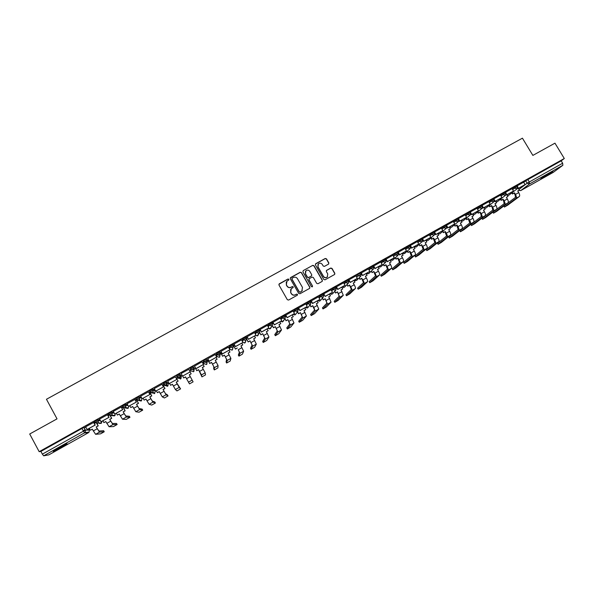 <?xml version="1.0" encoding="UTF-8"?>
<svg xmlns="http://www.w3.org/2000/svg" width="594" height="594" viewBox="0 0 594 594"><rect width="100%" height="100%" fill="white"/><g stroke="black" fill="none" stroke-linecap="round" stroke-linejoin="round"><path stroke-width="0.89" d="M288.862 279.269L287.971 279.017L279.329 283.776L278.972 285.038L287.333 299.695L288.61 300.059L297.252 295.255L297.497 294.372L296.599 294.112L295.485 294.735C293.822 295.456 292.456 295.07 291.394 293.577L290.704 292.359L291.283 288.691L293.05 287.615L293.176 286.813L292.285 286.56L291.164 287.177C289.501 287.89 288.135 287.503 287.08 286.018L286.382 284.801L286.924 281.185L288.743 280.056L288.862 279.269M288.833 279.96L288.781 279.425L287.89 279.165L278.905 284.266M297.431 295.107L297.408 294.505L296.517 294.253L295.485 294.735M293.132 287.526L293.094 286.961L292.196 286.702L291.164 287.177M219.765 351.819L216.394 353.549L216.313 355.62M206.564 359.296L207.054 359.971L206.653 362.355L203.645 361.88L203.942 363.706L203.438 362.808L203.133 360.959L203.645 361.88L207.083 360.261M58.851 447.787C54.165 450.452 52.398 451.648 53.534 451.381L61.464 447.371C66.112 444.72 67.887 443.525 66.766 443.785L58.851 447.787M549.391 173.21L540.807 178.794L552.843 171.466L549.391 173.21M328.489 264.144L328.824 262.897L326.485 258.843L325.222 258.487L315.77 263.691L315.429 264.939L323.775 279.447L325.044 279.811L334.63 274.465L334.83 273.314L331.994 268.406L330.732 268.043L326.544 270.381L326.358 271.532L327.762 273.968L327.242 277.049C325.787 277.97 324.532 277.732 323.47 276.344L317.976 266.795L318.443 263.773C319.899 262.8 321.176 263.016 322.267 264.427L323.181 266.015L324.443 266.379L328.489 264.144M39.174 451.685L29.7 434.006L57.031 418.867L46.458 399.272L522.43 138.172L532.863 155.405L554.967 143.169L564.3 158.509L39.174 451.685L40.897 451.41L42.36 454.143L83.368 431.207L85.447 430.19L89.338 430.011M301.492 272.624L300.222 272.26L290.674 277.524L290.325 278.786L298.678 293.391L299.955 293.755L309.504 288.446L309.845 287.184L301.492 272.624L300.133 272.423L290.266 277.977M303.252 270.589L312.756 265.355L314.026 265.718L322.371 280.234L322.178 281.385L317.968 283.739L316.699 283.383L313.313 277.48L312.043 277.116L309.34 278.608L308.999 279.871L312.526 286.018L312.392 286.828L311.397 286.642L302.91 271.844L303.252 270.589L312.756 265.355M523.715 182.351L525.683 180.821L527.13 183.212L562.644 163.224L562.874 165.273L553.207 172.409M83.145 430.799L85.165 429.67M96.777 423.18L98.344 422.304M110.269 415.637L111.783 414.79M123.693 408.13L125.148 407.313M137.036 400.668L138.447 399.881M150.312 393.25L151.663 392.493M163.513 385.87L164.813 385.142M166.454 384.229L167.055 383.895M168.095 383.308L168.778 382.93M176.648 378.527L177.755 377.91M179.492 376.938L180.517 376.366M181.155 376.009L182.187 375.43M189.798 371.176L190.815 370.604M192.463 369.683L195.3 368.102M203.096 363.743L203.757 363.372M205.368 362.474L208.256 360.855M218.198 355.294L221.146 353.653M564.3 158.509L561.196 160.848L562.644 163.224M40.897 451.41L81.905 428.504L83.888 427.517L86.011 427.435M48.871 454.848L88.506 432.647L48.871 454.848L43.681 455.828L42.36 454.143M93.77 422.401L85.633 426.834L87.132 429.492L95.047 425.066L93.592 422.386M107.573 414.686L99.554 419.089M121.295 407.024L113.283 411.39L114.783 414.033L122.609 409.652L121.154 406.987M134.942 399.406L127.057 403.749M148.507 391.825L140.696 396.146M149.896 392.493L149.072 392.842M162.006 384.288L154.269 388.595M163.098 385.112L162.57 385.306M175.423 376.789L167.694 380.999M188.781 369.334L181.081 373.522M194.438 366.06L195.923 368.74L203.475 364.426L202.064 361.798L194.483 366.149M215.28 354.514L207.722 358.754M208.286 359.756L207.841 360.113M228.415 347.148L220.894 351.396M221.451 352.398L220.73 352.903M241.483 339.835L233.991 344.082M254.484 332.566L247.015 336.805M259.949 329.529L261.412 332.12L268.77 327.999L267.441 325.289L259.972 329.566M280.271 318.146L272.854 322.371M285.655 315.184L287.11 317.745L294.505 313.528L293.094 310.959L285.669 315.214M305.784 303.89L298.418 308.093M318.443 296.822L311.093 301.017M331.029 289.79L323.804 293.807L325.141 296.48L323.849 293.785M336.234 286.939L337.682 289.464L344.988 285.291L343.584 282.759L336.249 286.969M348.708 279.974L350.163 282.484L357.246 278.527L356.036 275.809L348.723 279.997M368.391 268.919L361.055 273.106L362.57 275.549L361.323 272.854M373.463 266.149L374.911 268.644L382.15 264.508L380.747 262.006L373.47 266.171M385.736 259.296L387.184 261.776L394.164 257.878L392.998 255.16L385.751 259.318M393.622 256.311L398.277 253.066L399.398 254.952L406.341 251.069L405.19 248.351L397.965 252.495M410.706 246.725L411.545 248.158L418.725 244.06L417.322 241.58L410.15 245.641M422.913 240.176L423.633 241.402L430.784 237.31L429.38 234.838L422.297 238.84M435.023 233.598L435.654 234.675L442.79 230.598L441.387 228.141L434.377 232.076M447.044 227.034L447.609 227.985L454.722 223.923L453.319 221.473L446.406 225.349M465.161 214.865L458.36 218.651M470.879 213.944L471.339 214.716L478.415 210.677L477.012 208.242L470.27 212.006M482.699 207.432L483.115 208.13L490.169 204.106L488.765 201.678L482.113 205.39M494.446 200.943L494.824 201.581L501.856 197.564L500.46 195.144L493.889 198.812M506.133 194.49L506.474 195.07L513.491 191.06L512.087 188.647L505.613 192.263M512.147 188.825L514.077 187.303L514.59 188.157L517.664 186.412M500.519 195.329L502.42 193.815L502.932 194.669L506.006 192.924M488.825 201.863L490.689 200.364L491.201 201.218L494.29 199.48M477.079 208.435L478.905 206.942L479.417 207.803L482.506 206.059M465.273 215.043L467.055 213.565L467.575 214.427L470.671 212.682M453.4 221.688L455.145 220.211L455.665 221.079L458.768 219.334M441.468 228.363L443.176 226.901L443.688 227.769L446.799 226.017M429.469 235.076L431.14 233.62L431.652 234.489L434.771 232.744M417.411 241.832L419.045 240.377L419.557 241.253L422.683 239.501M405.294 248.619L406.883 247.171L407.395 248.047L410.528 246.295M393.109 255.442L394.654 254.002L395.166 254.878L397.876 255.465L398.277 253.066L397.765 252.19L394.654 254.002M385.521 259.103L382.358 260.863L382.878 261.746L385.996 259.934L385.603 262.333L382.878 261.746L381.378 263.179M380.865 262.303L382.358 260.863M373.181 265.993L370.003 267.768L370.515 268.651L373.678 266.884M368.555 269.208L370.003 267.768M356.177 276.151L357.581 274.703L360.751 272.936M343.74 283.13L345.084 281.682L348.27 279.908M331.237 290.154L332.529 288.691L335.729 286.924M318.674 297.223L319.906 295.745L323.114 293.971M306.044 304.336L307.209 302.829L310.432 301.054M293.347 311.501L294.446 309.957L297.683 308.182M280.598 318.718L281.615 317.129L284.868 315.347M267.783 325.995L268.711 324.331L271.985 322.557M254.923 333.353L255.739 331.578L259.029 329.804M242.025 340.8L242.694 338.862L246.005 337.095M229.121 348.403L229.581 346.183L232.922 344.431M189.798 368.406L191.001 370.938L189.798 368.406L193.117 366.498L193.421 367.055M179.834 373.968L180.353 374.903L179.574 377.561L176.908 376.826L176.388 375.891L179.834 373.968L181.341 376.344L180.962 378.645L177.992 378.215L177.279 377.301M166.372 381.489L166.892 382.425L166.097 385.09L163.424 384.355L162.905 383.42L166.372 381.489L168.28 383.65L167.916 385.937L167.515 386.241L164.605 385.283M152.829 389.048L153.349 389.983L152.547 392.671L149.866 391.936L149.346 390.993L152.829 389.048L154.648 390.08L155.153 390.993L154.796 393.273L151.789 392.916M136.226 399.539L135.714 398.604L139.107 396.673L141.409 397.445M122.513 407.194L122 406.266L125.423 404.321L127.606 404.752M108.717 414.894L108.212 413.966L111.65 412.006L113.788 412.214M94.854 422.638L94.349 421.71L97.81 419.743L99.933 419.787M517.753 188.053L518.072 188.588L525.059 184.593L523.663 182.187L517.27 185.751M96.213 422.386L94.335 423.433M517.151 185.558L514.077 187.303M505.494 192.07L502.42 193.815M493.777 198.619L490.689 200.364M481.994 205.197L478.905 206.942M470.151 211.813L467.055 213.565M458.249 218.466L455.145 220.211M446.287 225.148L443.176 226.901M434.259 231.868L431.14 233.62M422.171 238.625L419.045 240.377M410.016 245.419L406.883 247.171M206.541 359.051L203.133 360.959M561.196 160.848L525.683 180.821M109.727 414.835L108.13 415.726M123.173 407.321L121.859 408.056M136.472 399.888L135.499 400.43M234.548 345.077L233.628 345.597M247.579 337.8L246.725 338.276M260.528 330.561L259.749 330.999M273.418 323.359L272.705 323.76M286.234 316.201L285.588 316.557M298.975 309.073L298.403 309.4M311.657 301.99L311.145 302.279M324.265 294.943L323.827 295.196M336.805 287.934L336.434 288.149M286.278 282.061L286.382 284.801M291.082 287.325C289.419 288.038 288.06 287.652 286.999 286.159L286.308 284.942M290.659 289.486L290.704 292.359M295.396 294.869C293.733 295.589 292.374 295.203 291.312 293.711L290.622 292.493M309.749 288.246L309.741 287.333L301.403 272.78M292.211 278.17L291.966 279.046L299.302 291.869L300.193 292.122L301.856 291.127L302.472 287.429L297.46 278.683C296.406 277.198 295.047 276.811 293.384 277.517L292.211 278.17M291.921 278.504L291.966 279.046M302.331 290.607L300.104 292.263L299.205 292.01L291.884 279.202M322.245 281.318L322.252 280.383L313.914 265.882L312.652 265.518M308.977 278.987L308.895 280.019L312.526 286.018M312.437 286.783L312.422 286.167M309.801 271.361C308.702 269.943 307.417 269.728 305.947 270.723L305.487 273.745L307.425 277.116L308.694 277.48L311.553 275.876L311.731 274.732L309.801 271.361M305.457 271.339L305.487 273.745M311.65 275.772L308.59 277.636L307.321 277.272L305.39 273.901M317.983 264.33L317.976 266.795M327.524 276.759L327.123 277.205C325.668 278.126 324.413 277.888 323.359 276.5L317.864 266.958M334.682 274.421L334.697 273.47L331.875 268.57L330.613 268.206L326.351 270.619M328.712 263.966L328.697 263.068L326.366 259.021L325.104 258.657L315.399 264.085M96.347 422.386L98.24 425.876L96.169 426.945L98.894 431.021L103.683 430.732M92.285 429.202L90.333 430.212L92.248 429.135L95.589 434.311L100.594 433.835L104.24 431.764L99.488 432.12L96.169 426.945M98.24 425.876L96.332 426.945M93.748 422.364L95.218 425.059L87.132 429.492M90.333 430.212L89.33 428.356M98.077 425.876L96.191 422.401M56.378 449.205L63.573 445.262M62.563 445.775L57.366 448.626M544.639 176.017L548.618 173.648M105.836 421.621L103.891 422.624L105.799 421.554L109.073 426.737L113.513 426.581L117.137 424.517L116.565 423.47L112.355 423.47L109.69 419.379L111.59 418.31L109.704 414.85M109.838 414.842L111.731 418.317L109.838 419.386M107.551 414.649L109.014 417.344L100.995 421.74L99.54 419.067M108.865 417.337L107.41 414.664M109.014 417.344L100.995 421.74M103.891 422.624L102.888 420.775M117.137 424.517L112.949 424.561L109.69 419.379M119.305 414.085L117.374 415.08L119.268 414.018L122.483 419.216L126.262 419.394L129.96 417.315L129.388 416.275L125.75 415.963L123.144 411.85L125.03 410.788L123.144 407.336M123.255 407.336L125.156 410.81L123.27 411.865M121.265 406.979L122.743 409.674L114.783 414.033M117.374 415.08L116.365 413.231M129.96 417.315L126.344 417.047L123.144 411.85M132.7 406.586L130.784 407.573L132.67 406.519L135.826 411.731L139.041 412.214L142.716 410.15L142.144 409.11L139.063 408.494L137.608 406.185L136.516 404.358L138.395 403.311L136.59 400.022M136.761 400.156L138.499 403.333L136.627 404.388M134.905 399.346L136.382 402.041L128.49 406.363L127.034 403.705M136.278 402.012L134.823 399.361M136.382 402.041L128.49 406.363M130.784 407.573L129.774 405.739M142.716 410.15L139.657 409.578L136.516 404.358M146.027 399.123L144.119 400.111L145.99 399.057L149.094 404.284L151.752 405.078L155.405 403.022L154.834 401.99L152.309 401.061L149.822 396.918L151.693 395.871L149.799 392.441M149.866 392.434L151.774 395.908L149.911 396.948M148.47 391.75L149.955 394.453L142.122 398.737L140.667 396.094M149.866 394.409L148.411 391.765M149.955 394.453L142.122 398.737M144.119 400.111L143.109 398.277M155.405 403.022L152.903 402.145L149.822 396.918M159.281 391.706L157.38 392.686L159.244 391.639L162.288 396.881L164.397 397.973L168.035 395.931L167.463 394.899L165.481 393.674L163.053 389.508L164.909 388.469L163.023 385.046M163.053 385.031L164.976 388.513L163.12 389.553M161.962 384.199L163.454 386.902L155.68 391.156L154.225 388.521M163.38 386.85L161.924 384.221M163.454 386.902L155.68 391.156M157.38 392.686L156.37 390.859M168.035 395.931L166.082 394.75L163.053 389.508M172.46 384.325L170.567 385.298L172.423 384.266L175.408 389.516L176.975 390.911L180.591 388.877L179.18 387.399L176.21 382.142L180.591 388.877M176.188 377.695L178.111 381.162L176.21 382.142M178.111 381.162L176.262 382.202M176.819 379.336L175.364 376.715L176.871 379.395L169.164 383.62L167.708 380.992M176.871 379.395L169.164 383.62M170.567 385.298L169.565 383.486M178.059 381.11L176.173 377.702M185.566 376.99L183.687 377.962L185.528 376.923L189.493 383.88L193.087 381.86L189.3 374.814L191.142 373.789L190.132 371.978M191.142 373.789L189.338 374.881M182.566 376.121L190.184 371.859L182.566 376.121L181.118 373.5M190.184 371.859L188.729 369.245M183.687 377.962L182.685 376.151M201.938 376.893L201.448 374.903L198.567 369.631L201.938 376.893L205.517 374.881L205.175 372.809L202.316 367.53L204.15 366.505L203.141 364.709M204.15 366.505L202.354 367.597M198.589 369.706L196.755 370.73L194.847 367.263L196.755 370.73M203.475 364.426L195.901 368.666L194.446 366.053M198.567 369.631L196.733 370.656M214.323 369.936L214.36 367.656L211.538 362.37L213.766 366.595L213.751 368.911L214.323 369.936L217.887 367.931L218.072 365.577L215.266 360.283L217.085 359.266L216.082 357.469M217.085 359.266L215.303 360.35M211.538 362.451L209.719 363.476L207.826 360.016M207.796 360.031L209.719 363.476M207.677 358.665L209.17 361.338L216.691 357.039L209.162 361.249L207.707 358.65M216.691 357.039L215.243 354.44M211.538 362.37L209.712 363.394M226.648 363.016L227.198 360.454L224.435 355.153L226.604 359.392L226.076 361.998L226.648 363.016L230.19 361.026L230.895 358.382L228.141 353.074L229.952 352.064L228.95 350.274M229.952 352.064L228.178 353.14M224.421 355.242L222.609 356.259L220.738 352.799M220.701 352.851L222.609 356.259M220.849 351.321L222.334 353.972L229.819 349.792L222.349 353.876L220.894 351.284M229.841 349.688L228.386 347.096M224.435 355.153L222.624 356.17M238.343 355.123L238.996 356.118L242.426 354.15L243.651 351.217L240.956 345.908L242.753 344.899L241.751 343.117M242.753 344.899L240.986 345.968M238.907 356.133L239.976 353.282L238.253 349.725L239.382 352.227L238.335 355.115M237.236 348.069L235.432 349.079L233.68 345.812M233.709 346.012L235.432 349.079M233.962 344.023L235.432 346.651L242.872 342.486L235.462 346.54L234.014 343.956M242.916 342.374L241.461 339.798M237.266 347.973L235.462 348.982M251.099 349.279L252.68 346.154L250.022 340.83L252.086 345.099L250.527 348.27L251.099 349.279L254.603 347.312L256.333 344.104L253.69 338.773L255.487 337.771L254.484 335.996M255.487 337.771L253.727 338.84M249.977 340.941L248.181 341.944L246.77 339.241M246.733 339.374L248.181 341.944M246.993 336.761L248.455 339.36L255.858 335.224L248.507 339.248L247.052 336.672M255.917 335.105L254.462 332.536M250.022 340.83L248.233 341.832M263.231 342.463L265.325 339.055L262.719 333.724L264.731 338.008L262.667 341.461L263.231 342.463L266.721 340.503L268.956 337.021L266.364 331.682L268.146 330.68L267.144 328.913M268.146 330.68L266.402 331.742M262.652 333.843L260.87 334.845L259.63 332.425M259.563 332.536L260.87 334.845M268.852 327.873L261.479 331.994L260.031 329.425M262.719 333.724L260.929 334.719M274.747 334.697L275.386 335.684L278.779 333.739L281.511 329.974L278.972 324.621L280.747 323.633L279.744 321.866M280.747 323.633L279.009 324.688M275.304 335.684L277.895 332.001L275.341 326.655L277.301 330.955L274.732 334.682M275.26 326.789L273.485 327.777L272.364 325.527M272.267 325.631L273.485 327.777M272.839 322.334L274.294 324.911L281.615 320.819L274.383 324.777L272.928 322.223M281.712 320.678L280.257 318.124M275.341 326.655L273.567 327.65M286.761 327.962L287.392 328.942L290.77 326.997L293.993 322.965L291.513 317.604L293.273 316.617L292.27 314.857M293.273 316.617L291.55 317.671M287.318 328.942L290.399 324.985L287.904 319.624L289.805 323.945L286.746 327.94M287.8 319.765L286.033 320.753L284.986 318.592M284.89 318.733L286.033 320.753M294.505 313.528L287.214 317.604L285.766 315.058M287.904 319.624L286.137 320.619M299.265 322.23L302.843 318.005L300.393 312.637L302.249 316.966L298.7 321.228L299.265 322.23L302.702 320.3L306.415 315.993L303.987 310.625L305.739 309.645L304.737 307.892M305.739 309.645L304.017 310.684M300.274 312.786L298.522 313.766L297.564 311.739M297.453 311.887L298.522 313.766M298.403 308.063L299.859 310.617L307.098 306.571L299.977 310.462L298.53 307.922M307.224 306.407L305.776 303.876M300.393 312.637L298.634 313.617M310.603 314.582L311.219 315.562L314.575 313.632L318.778 309.066L316.394 303.683L318.132 302.702L317.137 300.958M318.132 302.702L316.424 303.742M311.159 315.548L315.214 311.063L313.803 307.395L312.689 305.836L314.627 310.023L310.588 314.553M312.689 305.836L310.937 306.816L310.061 304.893M309.934 305.049L310.937 306.816M311.078 300.987L312.533 303.527L319.735 299.502L312.667 303.363L311.219 300.839M319.884 299.331L318.436 296.807M312.815 305.68L311.07 306.66M322.438 307.944L323.047 308.925L326.388 306.994L331.066 302.168L328.734 296.77L330.464 295.797L329.47 294.06M330.464 295.797L328.772 296.837M322.988 308.902L327.524 304.15L325.178 298.76L326.93 303.118L322.416 307.915M325.029 298.923L323.292 299.896L322.483 298.062M322.334 298.233L323.292 299.896M325.141 296.48L332.469 292.293L325.297 296.302M332.469 292.293L331.021 289.775M325.178 298.76L323.44 299.732M334.207 301.336L334.808 302.316L338.142 300.393L343.295 295.307L341.008 289.902L342.738 288.936L341.736 287.199M342.738 288.936L341.045 289.961M334.756 302.294L339.775 297.282L337.474 291.877L339.181 296.25L334.184 301.307M337.31 292.055L335.58 293.02L334.83 291.253M334.667 291.431L335.58 293.02M344.988 285.291L337.852 289.285L336.404 286.768M337.474 291.877L335.744 292.849M345.923 294.765L346.517 295.745L349.836 293.83L355.457 288.476C355.695 287.956 355.279 286.716 354.202 284.764L353.222 283.063L354.937 282.105L353.942 280.375M354.937 282.105L353.259 283.123M346.465 295.715L351.952 290.444C352.183 289.924 351.767 288.684 350.69 286.731L349.524 285.217L351.358 289.419L345.901 294.735M349.524 285.217L347.809 286.174L347.104 284.467M346.926 284.652L347.809 286.174M357.44 278.326L350.341 282.298L348.901 279.796M349.703 285.031L347.987 285.996M357.573 288.231L358.167 289.204L361.471 287.288L367.56 281.69C367.827 281.148 367.426 279.908 366.357 277.955L365.369 276.262L367.077 275.304L366.082 273.582M367.077 275.304L365.407 276.329M358.123 289.174L364.07 283.642C364.33 283.108 363.929 281.868 362.86 279.915L361.679 278.415L363.483 282.618L357.551 288.187M361.679 278.415L359.971 279.373L359.311 277.71M359.118 277.903L359.971 279.373M362.57 275.549L369.824 271.399L362.771 275.349M369.824 271.399L368.384 268.911M361.872 278.222L360.164 279.18M369.171 281.719L369.75 282.692L373.054 280.791L379.596 274.933C379.893 274.376 379.507 273.129 378.437 271.183L377.457 269.498L379.158 268.547L378.155 266.832M379.158 268.547L377.494 269.557M369.713 282.662L376.128 276.878C376.418 276.329 376.032 275.081 374.963 273.136L373.767 271.644L375.534 275.861L369.149 281.682M373.767 271.644L372.067 272.601L371.45 270.975M371.243 271.183L372.067 272.601M382.15 264.508L375.126 268.436L373.685 265.949M373.975 271.443L372.275 272.401M380.709 275.245L381.281 276.217L384.57 274.317L391.572 268.213C391.899 267.642 391.528 266.387 390.466 264.449L389.478 262.771L391.171 261.82L390.176 260.113M391.171 261.82L389.516 262.83M381.251 276.18L388.12 270.144C388.439 269.579 388.068 268.332 386.998 266.394L385.796 264.917L387.533 269.134L380.687 275.208M385.796 264.917L384.103 265.86L383.524 264.278M383.301 264.486L384.103 265.86M394.409 257.655L387.422 261.56L385.974 259.081M386.018 264.709L384.325 265.652M398.002 258.004L396.072 259.162L398.002 258.004L398.982 259.682C400.044 261.612 400.401 262.875 400.052 263.454L392.738 269.735L392.166 268.763L392.76 269.78L396.035 267.879L403.482 261.523C403.838 260.944 403.482 259.682 402.428 257.751L401.44 256.073L403.126 255.13L402.123 253.423M403.126 255.13L401.477 256.133M397.757 258.219L399.465 262.437L392.166 268.763M395.292 257.826L396.072 259.162M406.593 250.839L399.651 254.722L398.203 252.257M397.95 252.472L398.299 253.066M396.317 258.947L395.53 257.603M409.919 251.329L407.981 252.495L409.919 251.329L410.899 253.007C411.954 254.937 412.295 256.2 411.924 256.794L404.158 263.313L403.593 262.348L404.172 263.365L407.447 261.471L415.34 254.878C415.718 254.277 415.377 253.014 414.322 251.084L413.342 249.413L415.013 248.478L414.018 246.777L416.513 246.829M415.013 248.478L413.379 249.473M409.66 251.552L411.33 255.784L403.593 262.348M407.224 251.188L407.981 252.495M418.725 244.06L411.813 247.921L410.372 245.463M408.241 252.272L407.477 250.965M415.51 256.95L414.961 255.962L415.533 256.987L418.792 255.093L427.131 248.255C427.539 247.646 427.212 246.376 426.158 244.453L425.178 242.783L426.848 241.855L425.846 240.162M426.848 241.855L425.215 242.849M415.525 256.935L423.73 250.163C424.131 249.554 423.804 248.285 422.75 246.362L421.502 244.928L423.143 249.161L414.961 255.962M421.502 244.928L419.832 245.857L419.357 244.357M419.089 244.587L419.832 245.857M430.784 237.31L423.916 241.157L422.468 238.699M421.77 244.691L420.106 245.626M433.568 238.09L431.623 239.263L433.568 238.09L434.548 239.753C435.595 241.676 435.907 242.946 435.484 243.57L426.834 250.579L426.269 249.614L426.834 250.638L430.093 248.752L438.862 241.676C439.293 241.045 438.988 239.776 437.941 237.852L436.961 236.197L438.617 235.269L437.615 233.576M438.617 235.269L436.991 236.256M433.278 238.335L434.89 242.567L426.269 249.614M430.895 238.016L431.623 239.263M442.79 230.598L435.951 234.422L434.504 231.979M431.905 239.018L431.177 237.778M438.06 244.283L437.526 243.295L438.082 244.32L441.327 242.441L450.534 235.127C450.995 234.482 450.705 233.204 449.658 231.289L448.678 229.633L450.326 228.712L449.324 227.027M450.326 228.712L448.715 229.692M438.09 244.26L447.171 237.013C447.624 236.375 447.327 235.098 446.28 233.182L445.3 231.526L445.003 231.771L446.584 236.011L437.526 243.295M445.003 231.771L443.354 232.692L442.931 231.229M442.634 231.482L443.354 232.692M454.722 223.923L447.921 227.732L446.48 225.289M445.3 231.526L443.651 232.447M449.25 238.001L448.73 237.006L449.272 238.038L452.517 236.16L462.147 228.608C462.637 227.955 462.355 226.67 461.315 224.762L460.335 223.106L461.969 222.193L460.974 220.515M461.969 222.193L460.372 223.173M449.294 237.964L458.798 230.487C459.281 229.833 458.999 228.556 457.959 226.641L456.979 224.992L456.66 225.245L458.212 229.492L448.73 237.006M456.66 225.245L455.019 226.166L454.625 224.718M454.313 224.97L455.019 226.166M458.999 220.478L459.511 221.332L466.602 217.285L459.83 221.065L458.791 219.305M466.602 217.285L465.161 214.857M456.979 224.992L455.331 225.906M460.387 231.749L459.875 230.754L460.409 231.786L463.647 229.908L473.7 222.126C474.212 221.458 473.953 220.166 472.913 218.265L471.933 216.617L473.559 215.704L472.564 214.033M473.559 215.704L471.97 216.676M460.439 231.705L470.374 223.99C470.879 223.329 470.611 222.045 469.572 220.136L468.592 218.488L468.265 218.755L469.78 223.002L459.875 230.754M468.265 218.755L466.632 219.669L466.958 219.401L466.26 218.228M465.934 218.495L466.632 219.669M478.415 210.677L471.681 214.441L470.804 212.964M468.592 218.488L466.958 219.401M471.473 225.527L470.968 224.525L471.495 225.564L474.725 223.686L485.194 215.674C485.736 214.991 485.484 213.699 484.452 211.798L483.471 210.157L485.09 209.251L484.095 207.581M485.09 209.251L483.509 210.217M471.532 225.475L481.883 217.53C482.417 216.855 482.165 215.563 481.125 213.662L480.145 212.021L479.804 212.288L480.784 213.929L481.296 216.543L470.968 224.525M479.804 212.288L478.177 213.201L478.519 212.927L477.836 211.776M477.494 212.051L478.177 213.201M490.169 204.106L483.471 207.848L482.714 206.578M480.145 212.021L478.519 212.927M482.506 219.334L482.001 218.332L482.521 219.364L485.744 217.493L496.629 209.259C497.2 208.561 496.963 207.261 495.931 205.368L494.951 203.735L496.562 202.829L495.574 201.166M496.562 202.829L494.988 203.794M482.573 219.275L493.339 211.108C493.896 210.41 493.659 209.118 492.626 207.217L491.646 205.583L491.29 205.866L492.263 207.499L492.745 210.12L482.001 218.332M491.29 205.866L489.671 206.764L490.028 206.489L489.352 205.353M488.996 205.635L489.671 206.764M501.856 197.564L495.196 201.292L494.52 200.163M494.824 201.581L495.196 201.292M491.646 205.583L490.028 206.489M493.48 213.172L492.99 212.162L493.503 213.201L496.71 211.338L508.011 202.873C508.598 202.16 508.382 200.861 507.35 198.968L506.37 197.342L507.981 196.443L506.986 194.78M507.981 196.443L506.407 197.401M493.555 213.105L504.729 204.707C505.316 204.002 505.093 202.703 504.061 200.809L503.088 199.183L502.717 199.465L503.69 201.099L504.143 203.727L492.99 212.162M502.717 199.465L501.106 200.371L501.477 200.081L500.809 198.968M500.438 199.257L501.106 200.371M513.491 191.06L506.86 194.765L506.251 193.748M506.474 195.07L506.86 194.765M503.088 199.183L501.477 200.081M504.403 207.039L503.92 206.029L504.417 207.068L507.632 205.205L519.327 196.517C519.95 195.797 519.743 194.49 518.718 192.605L517.738 190.978L519.334 190.08L518.347 188.432M562.874 165.273L529.544 183.925L520.804 190.548L518.933 190.392L517.775 191.038M518.948 190.384L519.334 190.08M504.484 206.972L516.067 198.344C516.683 197.631 516.476 196.324 515.444 194.438L514.463 192.812L514.085 193.102L515.057 194.728L515.481 197.364L503.92 206.029M514.085 193.102L512.481 194L512.867 193.703L512.206 192.605M511.828 192.902L512.481 194M525.059 184.593L518.465 188.276L517.909 187.355M518.072 188.588L518.465 188.276M514.463 192.812L512.867 193.703M216.305 355.613L216.81 356.511L216.907 354.477L220.285 352.747M518.963 189.464L527.13 183.212L529.544 183.925L529.247 181.898L527.799 179.499M518.829 190.451L520.752 190.585L553.289 172.364M83.984 427.494L85.447 430.19L85.18 432.462L85.35 430.219L83.888 427.517M88.647 428.734L89.33 429.989L89.063 432.187L85.18 432.462L43.681 455.828M88.461 432.232L88.521 432.64L84.6 432.937L81.905 428.504M512.652 189.672L514.59 188.157L517.166 188.773L517.641 186.368L517.129 185.514M501.024 196.176L502.932 194.669L505.516 195.285L505.984 192.887L505.464 192.033M489.337 202.717L491.201 201.218L493.807 201.834L494.26 199.436L493.748 198.574M477.591 209.288L479.417 207.803L482.031 208.412L482.484 206.014L481.972 205.153M465.778 215.904L467.575 214.427L470.196 215.035L470.641 212.63L470.129 211.768M453.905 222.542L455.665 221.079L458.301 221.681L458.739 219.283L458.226 218.421M441.973 229.225L443.688 227.769L446.346 228.371L446.77 225.972L446.257 225.104M429.982 235.944L431.652 234.489L434.325 235.09L434.741 232.692L434.229 231.816M417.924 242.694L419.557 241.253L422.237 241.847L422.653 239.449L422.141 238.573M405.806 249.487L407.395 248.047L410.09 248.641L410.499 246.243L409.986 245.359M369.067 270.084L370.515 268.651L373.262 269.231L373.648 266.832L373.136 265.949M356.69 277.027L361.271 273.827M357.581 274.703L358.093 275.594L360.625 276.314L361.234 273.767L360.721 272.884M344.253 284.014L345.604 282.573L348.789 280.806M345.084 281.682L345.604 282.573L348.143 283.293L348.752 280.747L348.24 279.848M331.749 291.038L333.041 289.59L336.241 287.815M332.529 288.691L333.041 289.59L335.595 290.317L336.204 287.756L335.692 286.857M319.178 298.114L320.418 296.644L323.626 294.869M319.906 295.745L320.418 296.644L322.98 297.371L323.596 294.802L323.077 293.904M310.469 301.01L310.966 301.878M306.549 305.227L307.722 303.734L310.952 301.96M307.209 302.829L307.722 303.734L310.298 304.462L310.914 301.893L310.395 300.987M297.728 308.13L298.225 308.999M293.859 312.392L294.966 310.862L298.203 309.088M294.446 309.957L294.966 310.862L297.542 311.59L298.158 309.014L297.646 308.115M284.912 315.288L285.41 316.164M281.103 319.609L282.128 318.035L285.387 316.253M281.615 317.129L282.128 318.035L284.719 318.763L285.343 316.179L284.823 315.273M272.03 322.483L272.527 323.366M268.295 326.893L269.231 325.245L272.498 323.463M268.711 324.331L269.231 325.245L271.829 325.972L272.453 323.381L271.941 322.475M259.073 329.715L259.578 330.606M255.435 334.244L256.259 332.492L259.548 330.717M255.739 331.578L256.259 332.492L258.865 333.219L259.496 330.628L258.977 329.707M246.05 336.991L246.555 337.889M242.53 341.699L243.213 339.775L246.525 338.008M242.694 338.862L243.213 339.775L245.827 340.511L246.465 337.904L245.953 336.991M232.952 344.305L233.457 345.211M229.626 349.302L230.101 347.104L233.435 345.352M229.581 346.183L230.101 347.104L232.722 347.839L233.368 345.225L232.848 344.305M219.78 351.655L220.292 352.569L219.542 355.205L216.907 354.477L216.394 353.549M193.221 366.491L193.741 367.419L193.347 369.795L190.318 369.334L193.741 367.419M176.908 376.826L180.353 374.903L181.341 376.344M163.424 384.355L166.78 382.439L168.28 383.65M149.866 391.936L153.349 389.983L155.145 390.986M139.219 396.651L139.731 397.594L141.914 398.359M125.527 404.299L126.047 405.242L128.111 405.672M111.754 411.984L112.273 412.934L114.3 413.149M97.913 419.72L98.426 420.671L100.438 420.723M94.869 422.661L98.426 420.671L98.144 422.958L97.594 423.403L94.869 422.661M102.079 421.22L101.091 423.403L99.146 423.403M108.732 414.916L112.273 412.934L111.969 415.243L111.449 415.651L108.732 414.916M122.52 407.209L126.047 405.242L125.223 407.952L122.52 407.209M136.234 399.554L139.731 397.594L138.922 400.289L136.234 399.554M115.503 413.721L114.523 415.889L112.348 415.726M128.846 406.251L127.881 408.42L125.453 407.989M142.063 398.633L141.164 400.987L138.64 400.423M194.327 369.082L193.577 371.651L191.001 370.938M207.247 361.857L206.512 364.419L203.942 363.706M220.122 354.715L219.364 357.224L216.81 356.511M233.464 345.225L232.477 349.836L229.826 349.658M232.959 347.683L232.477 349.836L231.868 350.193M246.562 337.904L245.188 342.731L242.634 342.619M245.819 341.112L244.565 343.087M259.593 330.628L259.162 333.011L257.833 335.662L255.294 335.536M258.464 334.014L257.187 336.011M272.542 323.388L272.119 325.772L270.411 328.623L267.894 328.497M271.064 327.249L269.743 328.979M285.424 316.194L285.001 318.57L282.922 321.629L280.42 321.488M283.561 320.463L282.217 321.985M298.24 309.036L297.809 311.412L295.367 314.664L292.887 314.516M295.879 313.974L294.617 315.028M310.989 301.915L310.551 304.284L307.744 307.737L305.286 307.581M308.212 307.165L306.942 308.108M323.663 294.832L323.233 297.2L320.062 300.846L317.619 300.683M320.478 300.364L319.171 301.225M336.271 287.786L335.84 290.154L332.313 293.993L329.893 293.822M332.692 293.584L331.311 294.372M348.812 280.776L348.381 283.138L344.505 287.169L342.092 286.999M344.839 286.82L343.332 287.548M361.286 273.812L360.855 276.165L356.63 280.39L354.239 280.205M356.935 280.086L355.212 280.724M373.693 266.877L373.262 269.231L368.696 273.641L366.32 273.448M368.963 273.381L366.921 273.856M380.94 266.699L378.333 266.728M398.448 253.423L397.876 255.465L392.641 260.246L390.288 260.046L392.857 260.046M410.773 247.223L410.09 248.641L404.521 253.593L402.183 253.393M404.714 253.423L402.168 253.4M422.876 240.882L416.335 246.985L414.07 246.866M434.86 234.407L428.096 240.407L425.957 240.347M428.259 240.266L426.002 240.422M446.792 227.866L439.798 233.858L437.8 233.895M439.939 233.739L437.852 233.969M458.679 221.302L451.433 227.346L449.576 227.45M451.566 227.235L449.621 227.524M470.515 214.731L463.016 220.871L461.278 221.02M463.134 220.768L461.323 221.094M482.298 208.175L474.539 214.419L472.913 214.612M474.651 214.33L472.958 214.686M494.03 201.633L486.003 208.004L484.481 208.227M486.1 207.93L484.526 208.301M505.717 195.114L497.408 201.626L495.99 201.871M497.497 201.552L496.035 201.938M517.337 188.632L508.754 195.278L507.439 195.537M508.843 195.211L507.476 195.604M553.237 172.394L520.708 190.6M104.24 431.764L103.668 430.709M93.243 430.962L97.156 428.771M95.589 434.311L99.488 432.12M106.786 423.374L110.677 421.191M109.073 426.737L112.949 424.561M120.255 415.822L124.131 413.654M122.483 419.216L126.344 417.047M133.657 408.323L137.504 406.162M135.826 411.731L139.657 409.578M146.978 400.853L150.809 398.708M149.094 404.284L152.903 402.145M160.232 393.428L164.041 391.298M162.288 396.881L166.082 394.75M173.411 386.048L177.198 383.924M175.408 389.516L179.18 387.399M186.516 378.705L190.288 376.596M188.461 382.187L192.211 380.086M199.554 371.399L203.304 369.305M201.448 374.903L205.175 372.809M212.526 364.137L216.253 362.05M214.36 367.656L218.072 365.577M225.423 356.912L229.128 354.833M227.198 360.454L230.895 358.382M238.253 349.725L241.936 347.661M239.976 353.282L243.651 351.217M251.01 342.575L254.678 340.518M252.68 346.154L256.333 344.104M263.706 335.462L267.352 333.42M265.325 339.055L268.956 337.021M276.329 328.393L279.96 326.358M277.895 332.001L281.511 329.974M288.884 321.354L292.493 319.334M290.399 324.985L293.993 322.965M301.373 314.36L304.967 312.347M302.843 318.005L306.415 315.993M313.803 307.395L317.374 305.398M315.214 311.063L318.778 309.066M326.165 300.475L329.715 298.485M327.524 304.15L331.066 302.168M338.461 293.584L341.996 291.602M339.775 297.282L343.295 295.307M350.69 286.731L354.202 284.764M351.952 290.444L355.457 288.476M362.86 279.915L366.357 277.955M364.07 283.642L367.56 281.69M374.963 273.136L378.437 271.183M376.128 276.878L379.596 274.933M386.998 266.394L390.466 264.449M388.12 270.144L391.572 268.213M398.982 259.682L402.428 257.751M400.052 263.454L403.482 261.523M410.899 253.007L414.322 251.084M411.924 256.794L415.34 254.878M422.75 246.362L426.158 244.453M423.73 250.163L427.131 248.255M434.548 239.753L437.941 237.852M435.484 243.57L438.862 241.676M446.28 233.182L449.658 231.289M447.171 237.013L450.534 235.127M457.959 226.641L461.315 224.762M458.798 230.487L462.147 228.608M469.572 220.136L472.913 218.265M470.374 223.99L473.7 222.126M481.125 213.662L484.452 211.798M481.883 217.53L485.194 215.674M492.626 207.217L495.931 205.368M493.339 211.108L496.629 209.259M504.061 200.809L507.35 198.968M504.729 204.707L508.011 202.873M515.444 194.438L518.718 192.605M516.067 198.344L519.327 196.517M97.81 419.743L98.329 420.693L98.144 422.958L101.626 422.973L99.302 423.403M111.65 412.006L112.169 412.956L111.969 415.243L115.028 415.488L112.504 415.733M125.423 404.321L125.935 405.264L125.713 407.566L128.356 408.048L125.594 408.011M139.107 396.673L139.627 397.616L139.39 399.933L141.61 400.638L140.978 401.076M152.725 389.063L153.245 390.006L152.992 392.337L154.796 393.273L154.18 393.688M166.261 381.504L166.78 382.439L166.513 384.786L167.916 385.937L167.308 386.338M179.73 373.982L180.242 374.918L179.967 377.272L180.962 378.645L180.361 379.031M193.117 366.498L193.948 371.384L193.347 371.762M206.437 359.066L206.95 359.986L206.861 364.167L206.259 364.538M219.676 351.663L220.196 352.591L219.698 356.987L219.097 357.343M385.484 259.051L385.996 259.934L385.603 262.333L380.702 266.921L378.46 266.847"/></g></svg>
